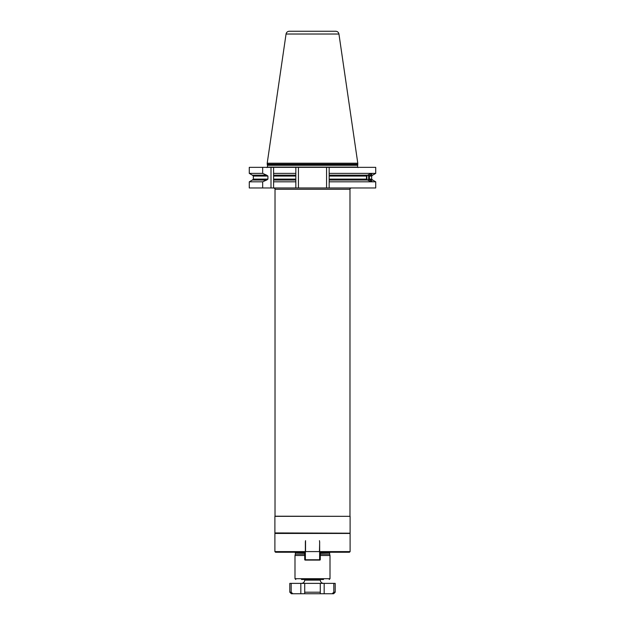 <?xml version="1.0" encoding="UTF-8"?>
<svg xmlns="http://www.w3.org/2000/svg" width="625" height="625" viewBox="0 0 625 625"><rect width="100%" height="100%" fill="white"/><g stroke="black" fill="none" stroke-linecap="round" stroke-linejoin="round"><path stroke-width="0.94" d="M333.82 583.375L335.195 583.375L335.195 592.195L333.641 593.75L324.172 593.75L324.172 583.375L333.82 583.375L333.82 592.195L332.156 593.75M304.719 583.375L304.719 593.75L292.844 593.75L291.18 592.195L291.18 583.375L324.172 583.375M291.18 583.375L289.805 583.375L289.805 592.195L291.359 593.75L292.844 593.75M324.172 593.75L304.719 593.75L320.281 593.75L320.281 583.375M323.523 579.484L312.5 579.484L323.523 579.484M312.5 579.484L301.477 579.484M304.719 555.492L294.992 555.492L294.992 578.703L295.773 579.484M320.281 554.141L329.648 554.141L330.008 555.492L320.281 555.492M304.719 552.25L275.539 552.25L274.891 551.602L305.328 551.602L304.719 552.078L305.328 551.602L305.547 540.68L305.547 551.602L319.453 551.602L305.547 551.602M305.547 540.68A7.133 7.133 0 0 0 305.367 542.266L305.367 559.773L319.633 559.773L319.633 542.266L319.672 551.602L320.281 552.078L319.672 551.602L350.109 551.602L349.461 552.25L320.281 552.25M349.852 533.188L274.891 532.93L350.109 533.445L274.891 533.445L274.891 551.602M319.672 542.266L319.453 551.602M319.633 559.773L320.281 559.773L320.281 552.078M304.719 552.078L304.719 559.773L305.367 559.773M319.633 542.266A7.133 7.133 0 0 0 319.453 540.68M305.047 560.094L319.953 560.094M349.977 516.203L349.977 189.266L275.023 189.266L275.023 516.203L350.109 516.328L274.891 516.328L274.891 532.93M262.664 187.969L249.281 187.969L249.281 181.812L262.664 181.812L262.664 187.969L375.719 187.969L375.719 181.812L329.164 181.812L329.164 187.969M298.43 187.969L298.43 167.352L375.719 167.352L375.719 173.383L372.438 173.383L369.414 176.07L369.422 179.117L370.156 180.031L372.641 180.031L375.719 181.812M298.43 167.352L295.836 167.352L295.836 173.383L273.594 173.383L273.594 176.07L273.594 167.352L295.836 167.352M249.281 173.383L262.664 173.383L266.641 175.164L252.359 175.164L249.281 173.383L249.281 167.352L273.594 167.352M295.836 180.031L295.836 176.07L273.594 176.07L273.594 180.031L295.836 180.031L295.836 181.812L273.594 181.812L273.594 187.969M295.836 181.812L295.836 187.969M329.164 167.352L329.164 173.383L372.438 173.383M262.664 167.352L262.664 173.383M295.836 176.07L295.836 173.383M326.57 167.352L326.57 187.969M329.164 173.383L329.164 176.07L366.5 176.07L367.531 175.164M329.164 181.812L329.164 176.07M295.836 175.164L273.594 175.164M371.336 173.383L367.594 175.164L329.164 175.164M375.719 173.383L372.641 175.164L370.203 175.164M266.641 175.164L267.922 176.07L267.922 179.117L266.727 180.031L252.359 180.031L249.281 181.812M367.516 180.031L366.484 179.117L366.5 176.07M329.164 180.031L367.578 180.031L371.281 181.812M273.594 180.031L273.594 181.812L273.594 179.117L295.836 179.117M370.211 180.031L372.492 181.812M262.664 181.812L266.641 180.031M368.906 180.711A4.539 1.555 90 0 0 368.891 174.5M367.969 180.234A2.68 0.914 90 0 0 368.68 177.555A2.68 0.914 90 0 0 367.922 174.992M367.344 180.008A2.68 0.914 -90 0 1 366.852 177.547A2.68 0.914 -90 0 1 367.398 175.18M286.055 34.023C286.438 32.305 287.508 31.383 289.258 31.25L335.742 31.25C337.492 31.383 338.562 32.305 338.945 34.023L357.789 163.203L267.211 163.203L286.055 34.023L338.945 34.023M357.547 165.141L267.453 165.141L267.469 167.094L357.531 167.094L357.789 164.242L267.211 164.242L267.211 163.203M304.719 579.484L304.719 580.133L320.281 580.133L320.281 579.484M291.18 592.195L289.805 592.195M333.82 592.195L335.195 592.195M304.719 592.195L320.281 592.195M300.828 593.75L300.828 583.375M294.992 578.703L330.008 578.703L329.227 579.484M304.719 554.141L295.352 554.141L294.992 555.492M320.281 553.938L329.648 554.141M304.719 553.938L295.352 554.141M304.719 552.773L295.383 552.773L295.383 553.938M320.281 552.773L329.617 552.773L329.617 553.938M369.414 176.07L371.664 176.07L372.578 175.164M267.922 179.117L253.336 179.117L253.336 176.07L267.922 176.07M329.164 179.117L366.484 179.117M369.422 179.117L371.664 179.117L371.664 176.07M271 167.352L271 187.969M357.531 165.273L267.469 165.273M304.719 580.133C304.523 582.102 303.445 583.18 301.477 583.375M320.281 580.133C320.477 582.102 321.555 583.18 323.523 583.375M330.008 555.492L330.008 578.703M329.617 552.773L330.398 551.992M295.383 552.773L294.602 551.992M350.109 533.445L350.109 551.602M350.109 516.328L350.109 532.93M349.977 189.266C349.648 188.961 350.078 188.523 351.273 187.969M275.023 189.266C275.352 188.961 274.922 188.523 273.727 187.969M253.336 176.07L252.422 175.164M371.664 179.117L372.578 180.031M253.336 179.117L252.422 180.031M357.789 164.242L357.789 163.203M267.453 165.141L267.211 164.242M357.531 167.094L358.055 167.609M267.469 167.094L266.945 167.609"/></g></svg>
